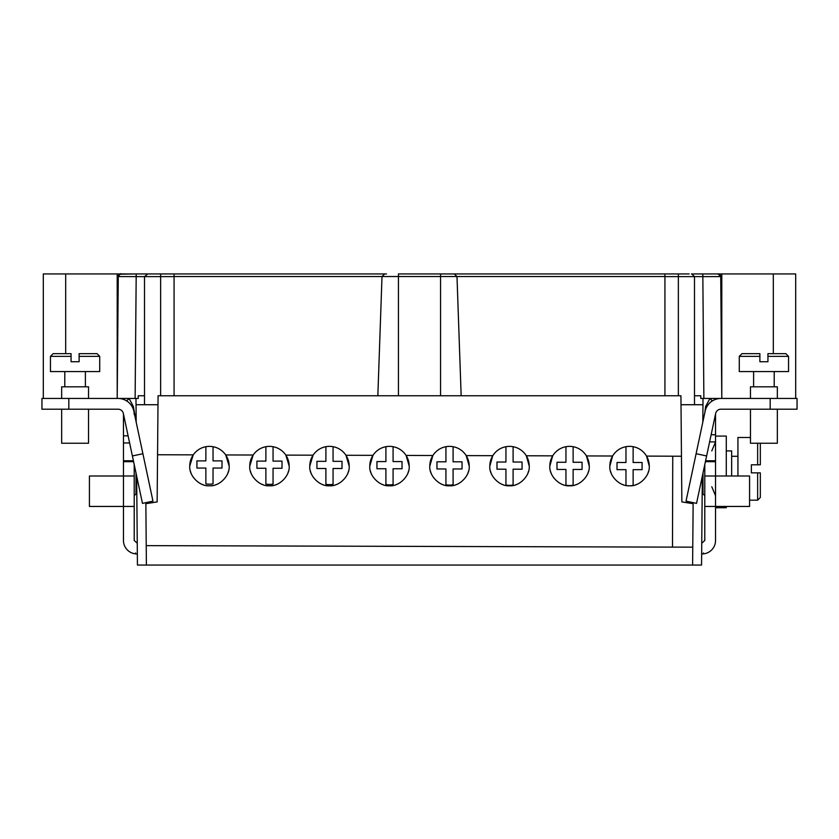 <?xml version="1.0" encoding="UTF-8"?>
<svg xmlns="http://www.w3.org/2000/svg" width="839" height="839" viewBox="0 0 839 839"><rect width="100%" height="100%" fill="white"/><g stroke="black" fill="none" stroke-linecap="round" stroke-linejoin="round"><path stroke-width="1.26" d="M707.109 273.944L691.409 273.944M205.87 273.944L165.335 273.944M564.165 273.944L440.548 273.944L454.298 273.944L456.993 276.534L461.156 395.767M118.341 276L118.268 276.608C120.124 274.038 121.015 273.147 120.963 273.944L174.072 273.944L174.072 276.534L398.452 276.534L398.452 273.944L440.548 273.944L440.548 276.534L664.928 276.534L664.928 273.944L678.363 273.944L678.363 276.629L694.493 276.629L691.797 273.944L717.911 273.944C717.723 274.657 717.922 271.983 720.732 276.608L694.493 276.629L694.493 404.723L694.493 395.767L700.796 395.767L700.775 398.452L797.05 398.452L797.05 409.201L720.911 409.201A5.37 5.37 0 0 0 716.789 411.131L716.506 411.498A5.37 5.37 0 0 0 716.254 411.897L716.024 412.327A5.37 5.37 0 0 0 715.845 412.788L715.698 413.26A5.37 5.37 0 0 0 715.667 413.396L715.625 413.617M160.637 395.767L160.637 273.944L134.817 273.944M115.415 398.452L135.981 398.452L135.121 398.452L136.18 276.608L118.268 276.608L117.208 398.452L117.208 273.944L65.683 273.944L65.683 353.659M723.585 398.452L720.911 398.452A16.119 16.119 0 0 0 705.138 411.225L686.029 501.145L696.538 503.379L706.627 455.955L696.108 453.721M721.739 273.944L718.048 273.944L721.792 273.944L721.792 398.452L720.732 276.608L718.048 273.944L702.82 273.944L703.879 398.452L703.019 398.452L702.809 422.206M118.089 409.201A5.37 5.37 0 0 1 123.343 413.459L142.462 503.379L152.971 501.145L133.862 411.225A16.119 16.119 0 0 0 118.089 398.452L41.95 398.452L41.95 409.201L118.089 409.201A5.37 5.37 0 0 1 123.459 414.571L123.396 413.721M750.475 409.201L750.475 443.233L777.344 443.233L777.344 409.201M777.344 398.452L777.344 386.81L750.475 386.81L750.475 398.452M753.611 386.81L753.611 371.583M774.208 371.583L774.208 386.81M767.937 361.724L767.937 356.355L788.545 356.355L788.545 371.583L739.274 371.583L739.274 356.355L759.882 356.355L759.882 361.724L767.937 361.724L759.882 361.724M767.937 356.355L767.937 353.659L785.849 353.659L788.545 356.355M739.274 356.355L741.959 353.659L759.882 353.659L759.882 356.355M61.656 409.201L61.656 443.233L88.525 443.233L88.525 409.201M88.525 398.452L88.525 386.81L61.656 386.81L61.656 398.452M64.792 386.81L64.792 371.583M85.389 371.583L85.389 386.81M79.118 361.724L79.118 356.355L99.726 356.355L99.726 371.583L50.455 371.583L50.455 356.355L71.063 356.355L71.063 361.724L79.118 361.724L71.063 361.724M79.118 356.355L79.118 353.659L97.041 353.659L79.118 353.659M50.455 356.355L53.151 353.659L71.063 353.659L71.063 356.355M795.687 398.452L795.687 273.944L721.792 273.944L721.792 398.452M706.627 455.955L715.657 413.459A5.37 5.37 0 0 1 720.911 409.201A5.37 5.37 0 0 0 715.541 414.571L715.541 441.901L709.605 441.901M709.962 398.452L705.641 406.475L704.791 412.882M704.791 464.575L704.791 540.494L701.75 543.221M709.815 398.619L712.468 400.843M704.791 506.452L715.541 506.452L715.541 540.494A13.434 13.434 0 0 1 703.271 553.876L701.656 554.013M705.599 460.758L715.541 460.758L715.541 475.996L749.573 475.996L749.573 506.452L715.541 506.452L715.541 475.996L704.791 475.996M715.541 460.758L715.541 441.901M715.604 413.721L715.541 414.571M126.532 400.843L129.185 398.619L133.359 406.475L136.191 422.206L135.981 398.452L138.225 398.452L138.204 395.767L144.507 395.767L144.507 404.723L144.507 276.629L136.18 276.608L136.18 273.944L119.809 274.206M147.737 273.944L144.507 276.629L174.072 276.629M386.527 273.944L174.072 273.944L384.692 273.944L382.007 276.534L377.844 395.767M452.473 273.944L689.155 273.944M718.037 273.944L718.048 273.944A2.685 2.685 -106.9 0 1 720.732 276.608L721.792 276.608M132.635 273.944L155.593 273.944L132.635 273.944M43.313 398.452L43.313 273.944L65.683 273.944M117.208 398.452L117.208 273.944L120.942 273.944M119.558 274.343L118.425 275.748M137.25 543.221L134.209 540.494L134.209 464.575M137.344 554.013L135.729 553.876A13.434 13.434 0 0 1 123.459 540.494L123.459 506.452L89.427 506.452L89.427 475.996L123.459 475.996L123.459 460.758L133.401 460.758M129.615 442.971L123.459 442.971L123.459 414.571M123.459 442.971L123.459 460.758M146.395 565.056L145.86 503.694L157.145 501.911L158.068 395.767L680.932 395.767L681.855 501.911L693.14 503.694L692.605 565.056L137.439 565.056L136.663 476.122M157.994 404.723L136.044 404.723L135.981 398.452M692.605 565.056L701.561 565.056L702.337 476.122M595.071 565.056L543.997 565.056M423.968 565.056L475.042 565.056M681.006 404.723L702.956 404.723L703.019 398.452M157.554 454.759L193.253 454.853L189.75 466.075C188.869 475.828 199.692 486.662 209.456 485.781C219.21 486.662 230.033 475.828 229.162 466.075L225.712 454.948L253.158 455.021L249.76 466.075C248.889 475.828 259.712 486.662 269.466 485.781C279.219 486.662 290.042 475.828 289.172 466.075L285.837 455.116L313.052 455.189L309.769 466.075C308.899 475.828 319.722 486.662 329.475 485.781C339.239 486.662 350.052 475.828 349.181 466.075L345.962 455.273L372.967 455.346L369.789 466.075C368.919 475.828 379.742 486.662 389.495 485.781C399.249 486.662 410.072 475.828 409.201 466.075L406.086 455.441L432.872 455.514L429.799 466.075C428.928 475.828 439.751 486.662 449.505 485.781C459.258 486.662 470.081 475.828 469.211 466.075L466.201 455.608L492.776 455.682L489.819 466.075C488.948 475.828 499.761 486.662 509.525 485.781C519.278 486.662 530.101 475.828 529.231 466.075L526.315 455.776L552.691 455.85L549.828 466.075C548.958 475.828 559.781 486.662 569.534 485.781C579.288 486.662 590.111 475.828 589.24 466.075L586.43 455.934L612.606 456.007L609.838 466.075C608.967 475.828 619.79 486.662 629.544 485.781C639.308 486.662 650.131 475.828 649.25 466.075L646.544 456.101L672.742 456.206L672.49 547.112L146.227 545.633M672.49 547.112L692.762 547.143M681.457 456.238L672.742 456.206M609.838 466.075A19.706 19.706 0 0 1 646.544 456.101A19.706 19.706 0 0 1 649.25 466.075M549.828 466.075A19.706 19.706 0 0 1 586.43 455.934A19.706 19.706 0 0 1 589.24 466.075M489.819 466.075A19.706 19.706 0 0 1 526.315 455.776A19.706 19.706 0 0 1 529.231 466.075M429.799 466.075A19.706 19.706 0 0 1 466.201 455.608A19.706 19.706 0 0 1 469.211 466.075M369.789 466.075A19.706 19.706 0 0 1 406.086 455.441A19.706 19.706 0 0 1 409.201 466.075M309.769 466.075A19.706 19.706 0 0 1 345.962 455.273A19.706 19.706 0 0 1 349.181 466.075M249.76 466.075A19.706 19.706 0 0 1 285.837 455.116A19.706 19.706 0 0 1 289.172 466.075M189.75 466.075A19.706 19.706 0 0 1 225.712 454.948A19.706 19.706 0 0 1 229.162 466.075M731.66 475.996L731.66 450.921L726.291 450.921M134.209 475.996L123.459 475.996L123.459 506.452L134.209 506.452M133.59 461.67L123.459 461.67M133.862 411.225A16.119 16.119 0 0 1 134.209 414.571M132.373 455.955L142.892 453.721M715.541 461.67L705.41 461.67M715.541 436.07L726.291 436.07L726.291 475.996M726.291 506.452L726.291 507.731L715.541 507.731M731.66 456.29L737.932 456.29M750.475 437.486L737.932 437.486L737.932 475.996M757.638 443.233L757.638 464.806L760.323 464.806L751.366 464.806L751.366 472.86L757.638 472.86L757.638 500.18L749.573 500.18M760.323 464.806L760.323 443.233L760.323 464.806M751.366 472.86L751.366 464.806M760.323 483.159L760.323 472.86L757.638 472.86L760.323 472.86L760.323 497.496L757.638 500.18M664.928 395.767L664.928 276.534M174.072 276.534L174.072 395.767M625.967 446.705L625.967 462.499L617.011 462.499L617.011 469.662L625.967 469.662L625.967 485.456A19.706 19.706 0 0 0 633.13 485.456L633.13 469.662L642.087 469.662L642.087 462.499L633.13 462.499L633.13 446.705M610.488 471.067A19.706 19.706 0 0 0 611.222 473.332M622.297 484.397A19.706 19.706 0 0 0 623.44 484.816M635.658 484.816A19.706 19.706 0 0 0 636.801 484.397M647.876 473.332A19.706 19.706 0 0 0 648.61 471.067M565.947 446.705L565.947 462.268L556.991 462.268L556.991 469.431L565.947 469.431L565.947 485.225A19.706 19.706 0 0 0 573.121 485.225L573.121 469.431L582.077 469.431L582.077 462.268L573.121 462.268L573.121 446.705M550.468 471.067A19.706 19.706 0 0 0 551.213 473.332M562.277 484.397A19.706 19.706 0 0 0 563.43 484.816M565.947 485.456A19.706 19.706 0 0 0 573.121 485.456M575.638 484.816A19.706 19.706 0 0 0 576.792 484.397M587.856 473.332A19.706 19.706 0 0 0 588.6 471.067M505.938 446.705L505.938 462.037L496.982 462.037L496.982 469.2L505.938 469.2L505.938 484.994A19.706 19.706 0 0 0 513.101 484.994L513.101 469.2L522.057 469.2L522.057 462.037L513.101 462.037L513.101 446.705M490.458 471.067A19.706 19.706 0 0 0 491.203 473.332M502.267 484.397A19.706 19.706 0 0 0 503.41 484.816M505.938 485.456A19.706 19.706 0 0 0 513.111 485.456M515.628 484.816A19.706 19.706 0 0 0 516.772 484.397M527.846 473.332A19.706 19.706 0 0 0 528.58 471.067M445.929 446.705L445.929 461.807L436.972 461.807L436.972 468.97L445.929 468.97L445.929 484.764A19.706 19.706 0 0 0 453.091 484.764L453.091 468.97L462.048 468.97L462.048 461.807L453.091 461.807L453.091 446.705M430.438 471.067A19.706 19.706 0 0 0 431.183 473.332M442.258 484.397A19.706 19.706 0 0 0 443.401 484.816M445.918 485.456A19.706 19.706 0 0 0 453.091 485.456M455.608 484.816A19.706 19.706 0 0 0 456.762 484.397M467.826 473.332A19.706 19.706 0 0 0 468.571 471.067M385.909 446.705L385.909 461.576L376.952 461.576L376.952 468.739L385.909 468.739L385.909 484.533A19.706 19.706 0 0 0 393.082 484.533L393.082 468.739L402.038 468.739L402.038 461.576L393.082 461.576L393.082 446.705M370.429 471.067A19.706 19.706 0 0 0 371.174 473.332M382.238 484.397A19.706 19.706 0 0 0 383.392 484.816M385.909 485.456A19.706 19.706 0 0 0 393.082 485.456M395.599 484.816A19.706 19.706 0 0 0 396.742 484.397M407.817 473.332A19.706 19.706 0 0 0 408.562 471.067M325.899 446.705L325.899 461.345L316.943 461.345L316.943 468.508L325.899 468.508L325.899 484.302A19.706 19.706 0 0 0 333.062 484.302L333.062 468.508L342.018 468.508L342.018 461.345L333.062 461.345L333.062 446.705M310.42 471.067A19.706 19.706 0 0 0 311.154 473.332M322.228 484.397A19.706 19.706 0 0 0 323.372 484.816M325.889 485.456A19.706 19.706 0 0 0 333.062 485.456M335.59 484.816A19.706 19.706 0 0 0 336.733 484.397M347.797 473.332A19.706 19.706 0 0 0 348.542 471.067M265.89 446.705L265.89 461.114L256.923 461.114L256.923 468.277L265.89 468.277L265.89 484.072A19.706 19.706 0 0 0 273.053 484.072L273.053 468.277L282.009 468.277L282.009 461.114L273.053 461.114L273.053 446.705M250.4 471.067A19.706 19.706 0 0 0 251.144 473.332M262.208 484.397A19.706 19.706 0 0 0 263.362 484.816M265.879 485.456A19.706 19.706 0 0 0 273.053 485.456M275.57 484.816A19.706 19.706 0 0 0 276.723 484.397M287.787 473.332A19.706 19.706 0 0 0 288.532 471.067M205.87 446.705L205.87 460.884L196.913 460.884L196.913 468.047L205.87 468.047L205.87 483.841A19.706 19.706 0 0 0 213.033 483.841L213.033 468.047L221.999 468.047L221.999 460.884L213.033 460.884L213.033 446.705M190.39 471.067A19.706 19.706 0 0 0 191.124 473.332M202.199 484.397A19.706 19.706 0 0 0 203.342 484.816M205.87 485.456A19.706 19.706 0 0 0 213.033 485.456M215.56 484.816A19.706 19.706 0 0 0 216.703 484.397M227.778 473.332A19.706 19.706 0 0 0 228.512 471.067M711.126 434.749L715.541 434.749M120.963 273.944A2.685 2.685 127.2 0 0 118.268 276.608L117.208 276.608M133.359 406.475L132.216 406.8M136.002 473.007L136.002 493.909L134.209 495.702M702.18 493.909L702.998 493.909L702.998 473.007M123.459 435.819L128.094 435.819M68.819 398.452L68.819 409.201M664.928 276.629L678.363 276.629L678.363 395.767M398.452 395.767L398.452 276.534L440.548 276.534L440.548 395.767M773.317 273.944L773.317 353.659M770.181 409.201L770.181 398.452M705.641 406.475L706.784 406.8M99.726 356.355L97.041 353.659M136.82 493.909L136.002 493.909M702.998 493.909L704.791 495.702M135.593 552.964L135.499 553.855M703.407 552.964L703.501 553.855M711.776 450.921L715.541 441.964M711.776 486.746L715.541 495.702"/></g></svg>
